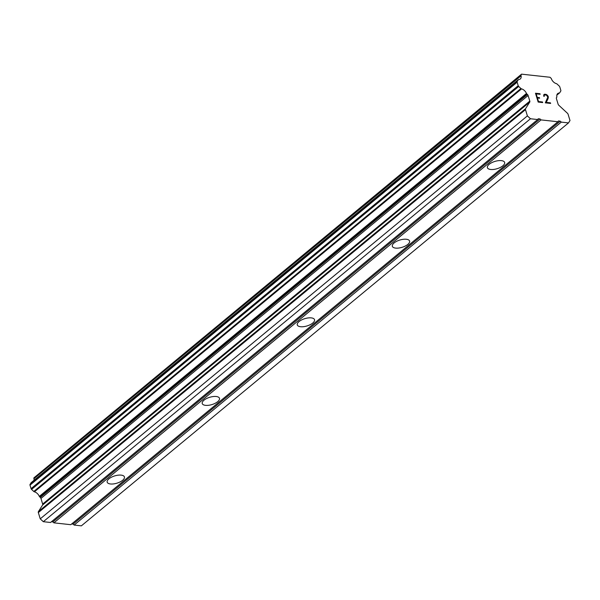<?xml version="1.0" encoding="UTF-8"?>
<svg xmlns="http://www.w3.org/2000/svg" width="600" height="600" viewBox="0 0 600 600"><rect width="100%" height="100%" fill="white"/><g stroke="black" fill="none" stroke-linecap="round" stroke-linejoin="round"><path stroke-width="0.9" d="M108.953 478.8A9.008 3.803 -16.9 0 1 118.102 475.178A9.008 3.803 -16.9 0 1 124.417 476.925A9.008 3.803 -16.9 0 1 122.648 480.293A9.008 3.803 -16.9 0 1 113.505 483.915A9.008 3.803 -16.9 0 1 107.183 482.16A9.008 3.803 -16.9 0 1 108.953 478.8M204.007 400.178A9.008 3.803 -16.9 0 1 213.157 396.555A9.008 3.803 -16.9 0 1 219.472 398.303A9.008 3.803 -16.9 0 1 217.702 401.67A9.008 3.803 -16.9 0 1 208.56 405.293A9.008 3.803 -16.9 0 1 202.237 403.537A9.008 3.803 -16.9 0 1 204.007 400.178M299.062 321.555A9.008 3.803 -16.9 0 1 308.205 317.933A9.008 3.803 -16.9 0 1 314.528 319.68A9.008 3.803 -16.9 0 1 312.757 323.048A9.008 3.803 -16.9 0 1 303.615 326.67A9.008 3.803 -16.9 0 1 297.293 324.915A9.008 3.803 -16.9 0 1 299.062 321.555M394.118 242.933A9.008 3.803 -16.9 0 1 403.26 239.31A9.008 3.803 -16.9 0 1 409.582 241.058A9.008 3.803 -16.9 0 1 407.812 244.425A9.008 3.803 -16.9 0 1 398.67 248.048A9.008 3.803 -16.9 0 1 392.347 246.292A9.008 3.803 -16.9 0 1 394.118 242.933M489.173 164.31A9.008 3.803 -16.9 0 1 498.315 160.688A9.008 3.803 -16.9 0 1 504.638 162.435A9.008 3.803 -16.9 0 1 502.868 165.803A9.008 3.803 -16.9 0 1 493.725 169.425A9.008 3.803 -16.9 0 1 487.403 167.67A9.008 3.803 -16.9 0 1 489.173 164.31M536.183 93.87L537.255 97.41L536.175 93.877L540.165 94.305L539.977 93.727L535.493 93.233L539.985 93.713L540.165 94.305M537.255 97.41L539.415 97.657L537.248 97.417M539.43 97.642L539.61 98.235L537.428 98.01L538.5 101.542L542.482 101.977L538.5 101.542L537.435 97.995M539.595 98.235L539.415 97.657M542.498 101.97L542.67 102.562L542.482 101.977M542.67 102.562L538.17 102.067L535.485 93.225M544.148 95.873L544.298 96.352L543.773 96.3L543.713 94.942L544.597 94.222L543.967 94.56M544.597 94.222L546.09 94.38L544.59 94.23M546.09 94.38L546.96 94.898L546.075 94.387M546.967 94.89L547.485 95.363L546.96 94.898M547.485 95.363L548.123 96.27L547.47 95.37M548.123 96.27L548.377 97.155L548.107 96.278M548.273 97.95L547.68 99.495L548.257 97.958M547.68 99.495L546.225 102.375L547.673 99.502M546.225 102.375L550.463 102.84L546.217 102.39M550.463 102.84L550.643 103.433L545.31 102.847L547.838 97.02L546.217 94.965L544.252 95.13M550.627 103.425L550.455 102.847M544.283 96.352L544.14 95.88M529.755 102.052A1.597 1.02 -129.6 0 0 529.815 101.108L528.105 95.498A1.597 1.02 -129.6 0 0 527.452 94.477L527.048 94.102A1.2 0.765 -129.6 0 1 526.477 93.457A5.603 3.57 -129.6 0 0 521.543 88.883A1.2 0.765 -129.6 0 1 520.928 88.53L518.707 86.468A1.2 0.765 -129.6 0 1 518.22 85.703L517.155 82.192A1.2 0.765 -129.6 0 1 517.192 81.488L518.28 79.778A1.2 0.765 -129.6 0 1 518.385 79.657A1.2 0.765 -129.6 0 1 518.715 79.537A5.603 3.57 -129.6 0 0 520.252 78.975A5.603 3.57 -129.6 0 0 521.1 75.773A1.2 0.765 -129.6 0 1 521.092 74.903L521.565 74.153L549.99 77.258L550.965 78.165A1.2 0.765 -129.6 0 1 551.498 79.088A5.603 3.57 -129.6 0 0 556.418 83.648A1.2 0.765 -129.6 0 1 557.033 84.008L559.268 86.078A1.2 0.765 -129.6 0 1 559.763 86.843L560.827 90.352A1.2 0.765 -129.6 0 1 560.783 91.058L559.702 92.76A1.2 0.765 -129.6 0 1 559.597 92.88A1.2 0.765 -129.6 0 1 559.268 93A5.603 3.57 -129.6 0 0 557.722 93.555A5.603 3.57 -129.6 0 0 556.875 96.773A1.2 0.765 -129.6 0 1 556.673 97.328A1.2 0.765 -129.6 0 1 556.665 97.335L556.47 97.642A1.597 1.02 -129.6 0 0 556.41 98.587L558.12 104.198A1.597 1.02 -129.6 0 0 558.773 105.218L567.442 113.265A1.597 1.02 -129.6 0 1 568.095 114.285L570 120.547L568.507 122.903L561.278 122.115L560.257 121.163L558.428 120.968L557.933 121.748L541.043 119.91L540.015 118.958L538.192 118.755L537.69 119.542L530.467 118.755L527.393 115.905L525.487 109.635A1.597 1.02 -129.6 0 1 525.548 108.698L529.755 102.052L42.6 504.998L38.392 511.635A1.597 1.02 50.4 0 0 38.34 512.58L40.237 518.842L43.312 521.692L50.543 522.48L537.69 119.542M51.435 521.745L52.867 521.895L53.887 522.847L70.778 524.692L557.933 121.748M31.365 482.52A1.2 0.765 50.4 0 0 31.23 482.603A1.2 0.765 50.4 0 0 31.125 482.715L30.045 484.433A1.2 0.765 50.4 0 0 30 485.138L31.065 488.64A1.2 0.765 50.4 0 0 31.56 489.412L33.78 491.467A1.2 0.765 50.4 0 0 34.395 491.827A5.603 3.57 -129.6 0 1 39.322 496.403A1.2 0.765 50.4 0 0 39.9 497.04L40.305 497.415A1.597 1.02 -129.6 0 1 40.957 498.435L42.66 504.053A1.597 1.02 -129.6 0 1 42.6 504.998M521.565 74.153L33.938 477.84A1.2 0.765 50.4 0 0 33.953 478.71A5.603 3.57 -129.6 0 1 33.983 480.33M71.677 523.95L73.102 524.107L74.13 525.06L81.36 525.847L568.507 122.903M541.043 119.91L53.887 522.847M560.257 121.163L73.102 524.107M561.278 122.115L74.13 525.06M521.1 75.773L33.953 478.71M526.477 93.457L39.322 496.403M527.048 94.102L39.9 497.04M527.393 115.905L40.237 518.842M530.467 118.755L43.312 521.692M540.015 118.958L52.867 521.895M559.268 93L556.882 94.972M559.463 92.955L556.845 95.123M521.092 74.903L33.938 477.84M518.28 79.778L31.125 482.715M517.192 81.488L30.045 484.433M517.155 82.192L30 485.138M518.22 85.703L31.065 488.64M518.707 86.468L31.56 489.412M520.928 88.53L33.78 491.467M521.543 88.883L34.395 491.827M527.452 94.477L40.305 497.415M528.105 95.498L40.957 498.435M529.815 101.108L42.66 504.053M525.548 108.698L38.392 511.635M525.487 109.635L38.34 512.58M559.597 92.88L556.838 95.16M518.385 79.657L31.23 482.603"/></g></svg>
